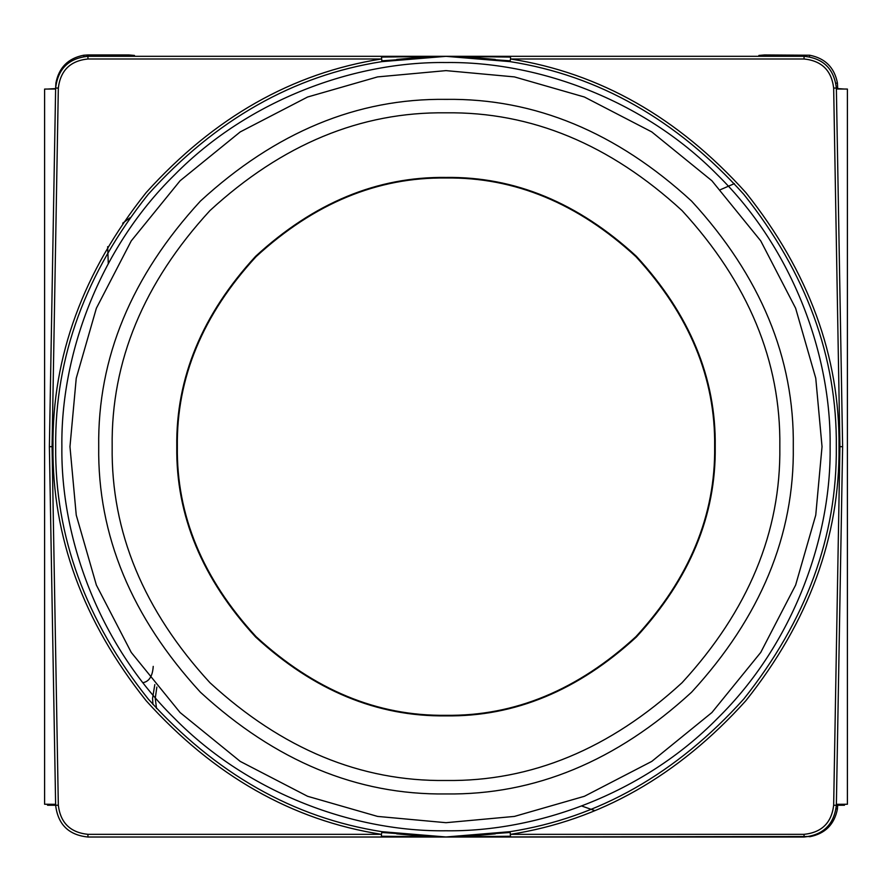 <?xml version="1.0" encoding="UTF-8"?>
<svg xmlns="http://www.w3.org/2000/svg" width="892" height="892" viewBox="0 0 892 892"><rect width="100%" height="100%" fill="white"/><g stroke="black" fill="none" stroke-linecap="round" stroke-linejoin="round"><path stroke-width="1.34" d="M446 112.827C360.803 111.678 282.117 144.27 209.943 210.601C143.612 282.775 111.021 361.461 112.169 446.658C111.021 531.855 143.612 610.541 209.943 682.714C282.117 749.035 360.803 781.626 446 780.489C531.197 781.626 609.883 749.035 682.057 682.714C748.377 610.541 780.979 531.855 779.831 446.658C780.979 361.461 748.377 282.775 682.057 210.601C609.883 144.27 531.197 111.678 446 112.827M446 793.947C357.369 795.14 275.505 761.233 200.432 692.225C131.425 617.153 97.518 535.289 98.711 446.658C97.518 358.026 131.425 276.163 200.432 201.09C275.505 132.083 357.369 98.176 446 99.369C534.631 98.176 616.495 132.083 691.568 201.09C760.575 276.163 794.482 358.026 793.289 446.658C794.482 535.289 760.575 617.153 691.568 692.225C616.495 761.233 534.631 795.14 446 793.947M446 177.441C377.294 176.516 313.839 202.796 255.636 256.294C202.138 314.497 175.858 377.952 176.783 446.658C175.858 515.364 202.138 578.819 255.636 637.022C313.839 690.508 377.294 716.8 446 715.875C514.706 716.8 578.161 690.508 636.364 637.022C689.862 578.819 716.142 515.364 715.217 446.658C716.142 377.952 689.862 314.497 636.364 256.294C578.161 202.796 514.706 176.516 446 177.441M446 177.999C377.439 177.084 314.107 203.309 256.037 256.695C202.651 314.764 176.426 378.097 177.341 446.658C176.426 515.219 202.651 578.54 256.037 636.62C314.107 690.007 377.439 716.231 446 715.306C514.561 716.231 577.882 690.007 635.963 636.62C689.349 578.54 715.574 515.219 714.648 446.658C715.574 378.097 689.349 314.764 635.963 256.695C577.882 203.309 514.561 177.084 446 177.999M381.508 57.077L381.887 61.637L446 56.341L510.113 61.637L510.179 60.834L446 56.307L381.442 56.296L381.508 57.077L446 56.307L804.06 56.296C823.283 58.259 834.053 68.84 836.361 88.029L842.617 446.658L836.361 805.275C834.053 824.476 823.283 835.057 804.06 837.019L446 837.019L804.06 837.019L804.06 834.332C821.688 832.526 831.556 822.825 833.663 805.231L839.929 446.658L842.617 446.658M381.442 837.019L87.94 837.019C68.706 835.057 57.947 824.476 55.639 805.275L49.383 446.658L52.071 446.658L58.326 805.231C60.444 822.825 70.312 832.526 87.94 834.332L381.442 834.332L381.442 837.019L446 837.019L510.179 832.481L510.113 831.678L446 836.975L381.887 831.678L381.821 832.481L446 837.008L809.624 836.54M49.383 446.658L55.639 88.029C57.947 68.84 68.706 58.259 87.94 56.296L381.442 56.296M527.339 56.296L494.458 56.296M836.373 804.316L847.4 804.249L847.4 89.055L836.373 88.999M55.627 88.999L44.6 89.077L44.6 804.238L55.627 804.316M381.821 60.834L446 56.341L423.956 56.954L396.672 59.463M510.179 60.834L510.547 58.983C599.692 72.954 678.121 117.488 745.857 192.605C808.821 271.748 839.874 356.432 839.015 446.658C839.874 536.872 808.821 621.568 745.857 700.711C678.121 775.828 599.692 820.361 510.547 834.332L804.06 834.332M510.547 56.296L510.48 57.077L446 56.307M381.508 836.239L446 836.975L412.595 837.019M87.94 56.296L87.94 58.983L381.442 58.983C292.308 72.954 213.879 117.488 146.143 192.605C83.179 271.748 52.126 356.432 52.985 446.658C52.126 536.872 83.179 621.568 146.143 700.711C213.879 775.828 292.308 820.361 381.442 834.332L381.821 832.481M510.179 832.481L510.48 836.239L446 837.008L479.405 837.019M156.535 708.493L155.241 698.38L156.858 687.074M153.223 666.38C152.599 676.103 149.176 681.544 142.932 682.681M665.61 56.296L521.764 56.296M58.326 805.231L47.555 805.253L47.555 804.249M55.639 88.598L47.555 89.055M844.445 89.044L837.711 88.598M837.711 805.253L844.445 805.253L844.445 804.272M107.664 246.694L108.289 263.653M134.313 56.296L134.469 55.438L128.861 54.947L87.94 54.947L83.703 55.226L83.881 56.553M56.118 83.034L55.917 83.012C58.939 67.513 68.205 58.248 83.703 55.226M55.639 88.063L55.917 83.012M836.105 808.788L837.432 808.955C834.41 824.453 825.156 833.719 809.657 836.741M837.711 804.305L837.432 808.955M837.711 89.01L837.432 83.012L835.916 83.212M809.457 56.742L809.657 55.226C825.156 58.248 834.41 67.513 837.432 83.012M759.036 56.296L758.891 55.438L764.489 54.947L809.657 55.226M446 62.54C536.07 61.314 642.53 98.644 717.614 175.044C794.014 250.128 831.344 356.588 830.117 446.658C831.344 536.728 794.014 643.188 717.614 718.261C642.53 794.672 536.07 832.002 446 830.775C355.93 832.002 249.47 794.672 174.386 718.261C97.986 643.188 60.656 536.728 61.883 446.658C60.656 356.588 97.986 250.128 174.386 175.044C249.47 98.644 355.93 61.314 446 62.54M446 822.692L514.428 816.414L584.416 796.288L651.773 761.4L711.894 712.552L760.742 652.431L795.631 585.074L815.756 515.085L822.034 446.658L815.756 378.23L795.631 308.242L760.742 240.885L711.894 180.753L651.773 131.916L584.416 97.016L514.428 76.902L446 70.624L377.572 76.902L307.584 97.016L240.227 131.916L180.106 180.753L131.258 240.885L96.369 308.242L76.244 378.23L69.966 446.658L76.244 515.085L96.369 585.074L131.258 652.431L180.106 712.552L240.227 761.4L307.584 796.288L377.572 816.414L446 822.692M381.887 61.637C293.357 75.508 215.463 119.74 148.195 194.345C85.665 272.952 54.825 357.056 55.683 446.658C54.825 536.259 85.665 620.364 148.195 698.971C215.463 773.565 293.357 817.808 381.887 831.678M510.113 831.678C598.632 817.808 676.537 773.565 743.805 698.971C806.335 620.364 837.175 536.259 836.317 446.658C837.175 357.056 806.335 272.952 743.805 194.345C676.537 119.74 598.632 75.508 510.113 61.637M839.929 446.658L833.663 88.085C831.556 70.49 821.688 60.79 804.06 58.983L510.547 58.983L510.48 57.077M87.94 58.983C70.312 60.79 60.444 70.49 58.326 88.085L52.071 446.658M510.48 836.239L510.547 837.019M87.94 834.332L87.94 837.019M55.639 88.029L58.326 88.085M833.663 805.231L836.361 805.275M804.06 56.296L804.06 58.983M836.361 88.029L833.663 88.085M734.384 183.629L720.502 189.65M594.529 810.516L581.684 806M152.989 704.524L152.554 698.38L154.818 684.599M122.672 223.223L130.065 217.737M479.405 56.296L412.595 56.296M446 56.341L468.044 56.954L495.328 59.463M396.672 833.842L423.956 836.35L446 836.975L468.044 836.35L495.328 833.842"/></g></svg>
